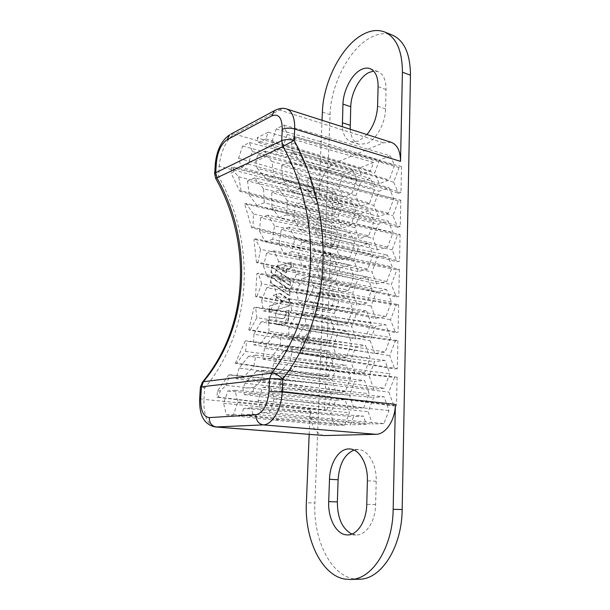 <?xml version="1.0" encoding="UTF-8"?>
<svg xmlns="http://www.w3.org/2000/svg" width="610" height="610" viewBox="0 0 610 610"><rect width="100%" height="100%" fill="white"/><g stroke="black" fill="none" stroke-linecap="round" stroke-linejoin="round"><path stroke-width="0.46" stroke-dasharray="3.05 2.29" d="M289.338 305.923L269.559 311.901L269.864 305.93L283.726 301.813L273.783 295.133L280.112 293.303L289.628 299.723L289.338 305.923L269.559 311.901M290.299 285.503L271.58 272.693L271.885 266.844L290.573 279.7L290.299 285.503L289.719 285.655L271.008 272.861L271.58 272.693M391.17 142.29L383.354 142.839L334.829 163.053C325.725 168.246 320.471 178.067 319.083 192.524L322.042 120.261M322.37 112.095L330.048 114.596L314.905 502.998L306.38 502.762M309.178 434.389L310.185 409.783C310.292 424.789 314.79 433.367 323.689 435.532M291.123 267.897L286.662 269.109L286.486 272.708L276.803 266.029L291.397 262.147L291.123 267.897L286.662 269.109M289.826 295.522L271.061 282.804L271.358 276.917L290.101 289.689L289.826 295.522L289.247 295.659L270.489 282.956L271.061 282.804M288.766 318.153C288.454 321.592 286.913 323.773 284.146 324.673L269.002 322.713L269.315 316.643L283.116 318.58C284.931 317.97 285.945 316.529 286.151 314.257L286.303 311.016L289.14 310.147L288.766 318.153L288.187 318.267C287.867 321.714 286.326 323.887 283.566 324.787L281.416 324.886L269.002 322.713M390.248 155.832L394.533 165.432L389.172 180.011L379.237 183.625L374.708 172.973L379.374 160.125L320.067 141.543L328.63 137.624L390.248 155.832L379.374 160.125M268.164 132.187L373.572 162.42L370.499 170.922L361.097 174.544L358.55 168.368L257.153 137.807L258.686 142.488L265.945 138.851L268.164 132.187L257.153 137.807M373.572 162.42L358.55 168.368M353.068 170.533L356.827 179.775L351.863 193.583L342.889 196.847L338.916 186.591L343.239 174.414L285.274 157.449L292.983 153.918L353.068 170.533L343.239 174.414M366.297 424.286L350.483 424.895L353.647 416.584L363.514 416.089L366.297 424.286L252.875 414.228L241.392 414.945L350.483 424.895M383.896 423.599L372.413 424.041L368.165 411.689L373.625 397.468L384.01 396.683L388.989 410.522L383.896 423.599L317.68 417.614L308.668 418.079L372.413 424.041M344.726 425.117L334.41 425.521L330.704 413.786L335.752 400.305L345.085 399.603L349.423 412.741L344.726 425.117L280.295 419.543L272.243 419.954L334.41 425.521M397.118 377.193L396.515 405.78L393.938 405.94L388.875 392.077L394.548 377.445L397.118 377.193L295.141 366.198L293.509 366.412L281.667 379.039L279.624 384.513L281.485 391.056L396.515 405.78M397.88 340.586L397.293 368.684L394.731 368.974L389.706 355.607L395.333 340.959L397.88 340.586L312.053 328.775L310.299 329.103L395.333 340.959M398.627 304.603L398.055 332.229L395.509 332.633L390.522 319.754L396.103 305.099L398.627 304.603L320.944 291.641L319.144 292.068L396.103 305.099M399.367 269.223L398.803 296.384L396.279 296.902L391.323 284.496L396.858 269.833L399.367 269.223L323.392 254.362L321.592 254.881L396.858 269.833M400.091 234.446L399.535 261.149L397.034 261.781L392.108 249.833L397.606 235.155L400.091 234.446L319.8 216.451L318.062 217.061L397.606 235.155M400.808 200.233L400.259 226.501L397.773 227.24L392.886 215.734L398.338 201.056L400.808 200.233L309.636 177.258L308.004 177.929L398.338 201.056M401.51 166.591L400.968 192.424L398.498 193.263L393.641 182.192L399.054 167.514L401.51 166.591L295.087 136.846L293.601 137.563L291.222 144.57L292.548 151.997L393.641 182.192M325.618 384.3L327.738 384.087L331.779 396.683L326.777 410.088L324.65 410.217L325.618 384.3L228.689 374.944L217.351 391.132L216.969 397.232L324.65 410.217M326.868 351.07L328.973 350.758L332.991 362.935L328.027 376.355L325.908 376.583L326.868 351.07L245.136 341.097L246.562 340.83L328.973 350.758M328.096 318.351L330.193 317.94L334.188 329.713L329.255 343.14L327.158 343.476L328.096 318.351L254.035 307.44L255.514 307.097L330.193 317.94M329.308 286.136L331.39 285.632L335.37 297.009L330.467 310.444L328.378 310.871L329.308 286.136L256.833 273.654L258.304 273.227L331.39 285.632M330.498 254.408L332.572 253.813L336.529 264.809L331.665 278.244L329.583 278.77L330.498 254.408L253.897 239.333L255.323 238.838L332.572 253.813M331.672 223.161L333.731 222.475L337.673 233.096L332.839 246.539L330.772 247.149L331.672 223.161L244.717 203.946L251.594 227.751L330.772 247.149M350.193 129.236C350.956 137.364 353.892 142.374 359.015 144.257L366.633 143.617C376.141 139.942 385.428 123.182 385.566 108.915L386.054 89.548C386.046 79.918 383.324 73.924 377.895 71.561L373.602 71.05M332.831 192.379L331.939 216.016L333.998 215.307L338.794 201.864L334.875 191.609L332.831 192.379L231.388 167.536L232.608 166.949L334.875 191.609M330.048 114.596C330.872 85.095 348.63 49.692 369.759 38.011C377.872 33.443 385.436 32.49 392.466 35.159M359.229 579.21L353.731 578.814C330.071 574.994 313.044 538.546 314.905 502.998M351.894 534.086L356.331 534.955C366.191 535.382 375.409 521.176 375.615 504.6L376.202 481.214C376.812 464.576 368.219 449.883 358.428 449.578L354.052 450.096M373.846 389.142L369.142 375.882L374.57 361.646L384.879 360.373L389.82 373.709L384.208 388.25L373.846 389.142L271.031 374.365L279.159 373.358L290.36 360.891L292.182 349.416L283.848 350.727L273.882 363.209L271.031 374.365M375.699 318.374L371.063 306.029L376.4 291.771L386.565 289.552L391.445 301.95L385.924 316.514L375.699 318.374L298.847 302.934L296.551 291.809L371.063 306.029M377.498 249.902L372.916 238.426L378.177 224.16L388.196 221.056L393.015 232.562L387.571 247.134L377.498 249.902L300.15 230.069L293.928 218.914L372.916 238.426M350.819 225.304L341.791 228.193L337.795 217.564L342.637 204.037L351.627 200.858L355.813 211.502L350.819 225.304L264.275 202.711L263.512 188.749L355.813 211.502M349.759 257.519L340.67 260.02L336.659 249.017L341.531 235.49L350.575 232.692L354.791 243.725L349.759 257.519L272.754 239.303L274.462 225.868L354.791 243.725M348.684 290.253L339.541 292.342L335.508 280.958L340.41 267.432L349.515 265.03L353.754 276.452L348.684 290.253L274.866 274.614L278.678 261.606L353.754 276.452M345.351 391.605L336.034 392.405L331.931 379.794L336.949 366.297L346.221 365.154L350.529 377.842L345.351 391.605L243.222 377.811L253.829 366.038L350.529 377.842M346.48 357.277L337.223 358.527L333.144 346.327L338.123 332.824L347.334 331.245L351.619 343.499L346.48 357.277L261.057 343.529L269.04 331.306L351.619 343.499M347.593 323.498L338.39 325.176L334.333 313.387L339.274 299.876L348.432 297.878L352.694 309.712L347.593 323.498L271.099 309.224L276.932 296.612L352.694 309.712M369.584 203.153L360.113 206.386L355.859 195.741L360.868 181.849L370.293 178.311L374.753 188.963L369.584 203.153L274.142 176.252L271.9 161.505L374.753 188.963M368.646 235.895L359.122 238.723L354.845 227.69L359.885 213.805L369.37 210.656L373.861 221.712L368.646 235.895L286.669 214.857L287.333 200.766L373.861 221.712M367.7 269.17L358.108 271.587L353.808 260.15L358.886 246.265L368.432 243.527L372.946 254.995L367.7 269.17L292.037 251.694L294.988 238.091L372.946 254.995M363.751 407.808L353.899 408.418L349.5 395.257L354.73 381.402L364.536 380.434L369.164 393.671L363.751 407.808L252.006 393.877L254.355 387.197L242.887 388.417L244.465 394.601L252.006 393.877M364.765 372.291L354.974 373.373L350.605 360.662L355.79 346.8L365.535 345.359L370.133 358.139L364.765 372.291L270.817 358.024L280.287 345.679L370.133 358.139M365.756 337.353L356.034 338.893L351.688 326.617L356.842 312.747L366.511 310.864L371.086 323.193L365.756 337.353L284.557 322.85L291.649 310.071L371.086 323.193M366.74 302.979L357.079 304.969L352.755 293.12L357.872 279.243L367.479 276.925L372.024 288.812L366.74 302.979L291.328 287.523L283.253 289.567L357.079 304.969M378.375 216.497L373.823 205.44L379.039 191.166L388.989 187.644L393.778 198.723L388.379 213.302L378.375 216.497L291.427 191.845L283.002 180.507L373.823 205.44M376.606 283.856L371.993 271.953L377.293 257.687L387.388 255.026L392.238 266.966L386.755 281.538L376.606 283.856L302.461 266.883L298.183 255.781L371.993 271.953M374.784 353.464L370.11 340.67L375.493 326.419L385.726 324.665L390.644 337.521L385.07 352.077L374.784 353.464L288.888 338.642L297.291 337.17L305.77 324.23L304.84 312.831L296.338 314.615L288.843 327.494L288.888 338.642M268.423 322.827L268.743 316.765L269.315 316.643M268.743 316.765L282.537 318.702C284.351 318.092 285.358 316.651 285.564 314.386L285.724 311.146L288.56 310.276L288.187 318.267M288.56 310.276L289.14 310.147M285.724 311.146L286.303 311.016M333.998 215.307L241.072 190.655L238.701 176.793L233.996 171.624L232.608 166.949M233.996 171.624L231.045 173.019L231.388 167.536M241.331 167.285L248.224 164.014L252.357 151.539L249.482 142.557L242.612 146.049L238.586 158.303L241.331 167.285L342.889 196.847M271.9 161.505L266.883 156.076L265.266 151.211L258 154.719L255.803 161.314L257.199 168.276L355.859 195.741M266.883 156.076L255.803 161.314M366.968 134.581L358.657 141.139L351.085 141.802C346 139.926 343.087 134.909 342.355 126.735M241.072 190.655L239.776 191.22L231.045 173.019M239.776 191.22L331.939 216.016M283.032 390.911L283.353 384.117L295.141 366.198M295.087 136.846L294.805 142.877L304.26 163.137L400.968 192.424M309.636 177.258L317.215 203.633L400.259 226.501M283.353 384.117L279.624 384.513M293.509 366.412L394.548 377.445M291.328 287.523L296.338 274.34L292.457 263.329L284.412 265.663L280.211 278.717L283.253 289.567M269.406 412.154L274.134 398.955L270.703 386.526L262.712 387.365L258.129 400.312L261.393 412.665L269.406 412.154L317.68 417.614M226.386 414.907L233.523 414.457L237.862 402.02L234.941 390.263L227.827 391.01L223.611 403.225L226.386 414.907L272.243 419.954M282.735 147.65L287.219 134.406L283.871 125.065L276.208 128.962L271.862 141.955L275.041 151.295L282.735 147.65L389.172 180.011M294.805 142.877L291.222 144.57M281.667 379.039L388.875 392.077M281.485 391.056L393.938 405.94M310.299 329.103L301.378 342.157L389.706 355.607M301.378 342.157L300.311 353.609L394.731 368.974M300.311 353.609L301.988 353.358L397.293 368.684M319.144 292.068L312.495 305.518L390.522 319.754M312.495 305.518L313.975 316.933L395.509 332.633M313.975 316.933L315.744 316.575L398.055 332.229M321.592 254.881L317.009 268.728L391.323 284.496M317.009 268.728L320.593 280.112L396.279 296.902M320.593 280.112L322.4 279.654L398.803 296.384M318.062 217.061L315.568 231.35L392.108 249.833M315.568 231.35L321.112 242.742L397.034 261.781M321.112 242.742L322.896 242.193L399.535 261.149M308.004 177.929L307.905 192.768L392.886 215.734M307.905 192.768L315.507 204.266L397.773 227.24M317.215 203.633L315.507 204.266M293.601 137.563L399.054 167.514M292.548 151.997L302.682 163.823L398.498 193.263M304.26 163.137L302.682 163.823M216.969 397.232L218.22 397.118L220.385 390.804L226.005 385.413L331.779 396.683M218.22 397.118L326.777 410.088M226.005 385.413L230.016 374.776L327.738 384.087M230.016 374.776L228.689 374.944M328.027 376.355L236.68 363.141L245.632 351.459L332.991 362.935M245.632 351.459L246.562 340.83M236.68 363.141L235.315 363.346L325.908 376.583M329.255 343.14L250.237 329.751L256.901 317.665L334.188 329.713M256.901 317.665L255.514 307.097M250.237 329.751L248.788 330.04L327.158 343.476M330.467 310.444L257.046 296.208L261.69 283.749L335.37 297.009M261.69 283.749L258.304 273.227M257.046 296.208L255.575 296.582L328.378 310.871M331.665 278.244L257.977 262.178L260.623 249.337L336.529 264.809M260.623 249.337L255.323 238.838M257.977 262.178L256.513 262.635L329.583 278.77M332.839 246.539L252.998 227.233L253.432 213.95L337.673 233.096M253.432 213.95L246.051 203.397L333.731 222.475M246.051 203.397L244.717 203.946M252.998 227.233L251.594 227.751M238.701 176.793L338.794 201.864M274.134 398.955L388.989 410.522M258.129 400.312L368.165 411.689M261.393 412.665L308.668 418.079M262.712 387.365L373.625 397.468M270.703 386.526L384.01 396.683M290.36 360.891L389.82 373.709M279.159 373.358L384.208 388.25M273.882 363.209L369.142 375.882M283.848 350.727L374.57 361.646M292.182 349.416L384.879 360.373M305.77 324.23L390.644 337.521M297.291 337.17L385.07 352.077M288.843 327.494L370.11 340.67M296.338 314.615L375.493 326.419M304.84 312.831L385.726 324.665M385.924 316.514L307.371 300.997L313.624 287.63L391.445 301.95M313.624 287.63L310.475 276.315L301.942 278.556L376.4 291.771M301.942 278.556L296.551 291.809M307.371 300.997L298.847 302.934M310.475 276.315L386.565 289.552M386.755 281.538L310.97 264.504L315.149 250.71L392.238 266.966M315.149 250.71L309.994 239.456L301.561 242.132L377.293 257.687M301.561 242.132L298.183 255.781M310.97 264.504L302.461 266.883M309.994 239.456L387.388 255.026M387.571 247.134L308.53 227.248L310.536 212.981L393.015 232.562M310.536 212.981L303.345 201.712L295.133 204.815L378.177 224.16M295.133 204.815L293.928 218.914M308.53 227.248L300.15 230.069M303.345 201.712L388.196 221.056M388.379 213.302L299.54 188.597L298.976 173.743L393.778 198.723M298.976 173.743L289.407 162.306L281.553 165.813L379.039 191.166M281.553 165.813L283.002 180.507M299.54 188.597L291.427 191.845M289.407 162.306L388.989 187.644M287.219 134.406L394.533 165.432M275.041 151.295L379.237 183.625M271.862 141.955L374.708 172.973M276.208 128.962L320.067 141.543M283.871 125.065L328.63 137.624M252.357 151.539L356.827 179.775M248.224 164.014L351.863 193.583M249.482 142.557L292.983 153.918M242.612 146.049L285.274 157.449M238.586 158.303L338.916 186.591M263.512 188.749L254.599 177.853L351.627 200.858M254.599 177.853L247.561 181.002L342.637 204.037M247.561 181.002L249.185 194.811L337.795 217.564M249.185 194.811L257.008 205.616L341.791 228.193M264.275 202.711L257.008 205.616M274.462 225.868L267.889 215.117L350.575 232.692M267.889 215.117L260.523 217.9L341.531 235.49M260.523 217.9L259.578 231.182L336.659 249.017M259.578 231.182L265.243 241.834L340.67 260.02M272.754 239.303L265.243 241.834M278.678 261.606L274.088 250.87L349.515 265.03M274.088 250.87L266.532 253.272L340.41 267.432M266.532 253.272L263.482 266.151L335.508 280.958M263.482 266.151L267.241 276.757L339.541 292.342M274.866 274.614L267.241 276.757M233.523 414.457L280.295 419.543M237.862 402.02L349.423 412.741M234.941 390.263L345.085 399.603M227.827 391.01L335.752 400.305M223.611 403.225L330.704 413.786M253.829 366.038L256.009 355.127L346.221 365.154M256.009 355.127L248.575 356.309L336.949 366.297M248.575 356.309L239.128 368.104L331.931 379.794M239.128 368.104L235.978 378.703L336.034 392.405M243.222 377.811L235.978 378.703M269.04 331.306L268.56 320.448L347.334 331.245M268.56 320.448L260.95 322.049L338.123 332.824M260.95 322.049L253.912 334.219L333.144 346.327M253.912 334.219L253.546 344.841L337.223 358.527M261.057 343.529L253.546 344.841M276.932 296.612L274.294 285.823L348.432 297.878M274.294 285.823L266.654 287.829L339.274 299.876M266.654 287.829L261.644 300.349L334.333 313.387M261.644 300.349L263.474 310.963L338.39 325.176M271.099 309.224L263.474 310.963M265.945 138.851L370.499 170.922M258.686 142.488L361.097 174.544M265.266 151.211L370.293 178.311M258 154.719L360.868 181.849M257.199 168.276L266.654 179.515L360.113 206.386M274.142 176.252L266.654 179.515M287.333 200.766L279.357 189.71L369.37 210.656M279.357 189.71L271.732 192.836L359.885 213.805M271.732 192.836L271.877 206.775L354.845 227.69M271.877 206.775L278.854 217.732L359.122 238.723M286.669 214.857L278.854 217.732M294.988 238.091L289.14 227.095L368.432 243.527M289.14 227.095L281.248 229.84L358.886 246.265M281.248 229.84L279.075 243.298L353.808 260.15M279.075 243.298L284.031 254.156L358.108 271.587M292.037 251.694L284.031 254.156M252.875 414.228L251.236 407.861L363.514 416.089M251.236 407.861L243.687 408.41L353.647 416.584M243.687 408.41L241.392 414.945M254.355 387.197L260.272 381.486L369.164 393.671M260.272 381.486L264.023 370.293L364.536 380.434M264.023 370.293L256.307 371.307L354.73 381.402M256.307 371.307L245.075 383.225L349.5 395.257M244.465 394.601L353.899 408.418M245.075 383.225L242.887 388.417M280.287 345.679L280.852 334.516L365.535 345.359M280.852 334.516L272.883 335.988L355.79 346.8M272.883 335.988L264.473 348.318L350.605 360.662M264.473 348.318L262.994 359.198L354.974 373.373M270.817 358.024L262.994 359.198M291.649 310.071L289.819 298.991L366.511 310.864M289.819 298.991L281.751 300.898L356.842 312.747M281.751 300.898L275.552 313.593L351.688 326.617M275.552 313.593L276.543 324.459L356.034 338.893M284.557 322.85L276.543 324.459M296.338 274.34L372.024 288.812M292.457 263.329L367.479 276.925M284.412 265.663L357.872 279.243M280.211 278.717L352.755 293.12M220.385 390.804L217.351 391.132M286.082 269.277L285.907 272.868L286.486 272.708M285.907 272.868L276.231 266.196L276.803 266.029M276.231 266.196L291.397 262.147M290.817 262.315L290.543 268.065M271.008 272.861L271.313 267.012L271.885 266.844M271.313 267.012L289.994 279.853L290.573 279.7M289.994 279.853L289.719 285.655M270.489 282.956L270.794 277.077L271.358 276.917M270.794 277.077L289.521 289.834L290.101 289.689M289.521 289.834L289.247 295.659M268.987 312.023L269.292 306.067L269.864 305.93M269.292 306.067L283.726 301.813M283.147 301.942L273.204 295.278L273.783 295.133M273.204 295.278L280.112 293.303M279.54 293.448L289.048 299.861L289.628 299.723M289.048 299.861L288.759 306.052M235.315 363.346L245.136 341.097M248.788 330.04L254.035 307.44M255.575 296.582L256.833 273.654M256.513 262.635L253.897 239.333M301.988 353.358L312.053 328.775M315.744 316.575L320.944 291.641M322.4 279.654L323.392 254.362M322.896 242.193L319.8 216.451M310.185 409.783L203.938 399.39L204.685 388.074C252.944 329.636 256.375 243.466 218.609 176.442L219.28 166.271L319.083 192.524M281.416 324.886L281.995 324.772M281.05 318.771L281.629 318.649M285.564 314.386L286.151 314.257M286.685 108.999C284.435 108.313 282.041 108.649 279.487 110.006L234.53 134.078L230.717 134.208M383.354 142.839L279.487 110.006L275.499 110.075M334.829 163.053L234.53 134.078C227.103 137.845 220.019 153.003 219.28 166.271C216.885 165.607 215.566 164.799 215.33 163.838M376.202 481.214L367.388 480.81M375.615 504.6L366.755 504.348M385.566 108.915L377.575 106.163M386.054 89.548L378.101 86.689M199.645 398.612L203.938 399.39C203.519 415.54 207.316 424.728 215.338 426.947M202.223 382.424C201.674 383.72 202.497 385.604 204.685 388.074L200.4 387.205M214.644 174.079C214.88 175.009 216.207 175.794 218.609 176.442L215.65 178.364M284.146 324.673L283.566 324.787M283.116 318.58L282.537 318.702M349.789 448.975L358.428 449.578M347.494 534.924L356.331 534.955M351.085 141.802L359.015 144.257M370.026 68.64L377.895 71.561"/><path stroke-width="0.91" d="M322.042 120.261L322.37 112.095C323.262 82.449 340.99 46.795 362.02 34.953C370.095 30.317 377.62 29.326 384.605 31.972C396.34 37.324 402.28 50.729 402.409 72.171L410.461 75.221L402.165 509.533C401.937 547.277 381.136 579.546 359.229 579.21L350.277 579.485C372.069 579.836 392.855 547.33 393.168 509.312L395.387 404.354L282.163 392.032L282.773 379.168C333.533 313.052 335.409 216.756 294.15 140.399C289.353 139.225 285.205 139.309 281.698 140.658L282.277 129.29C285.777 127.894 289.918 127.803 294.691 129.007C294.92 117.905 292.251 111.241 286.685 108.999C283.177 107.711 279.09 108.26 274.431 110.654L271.831 115.885L227.111 139.713C221.216 143.884 217.648 151.463 216.398 162.443L215.353 163.45C216.817 150.022 221.583 140.468 229.665 134.772L227.111 139.713M350.277 579.485L344.81 579.081C321.279 575.23 304.451 538.531 306.38 502.762L309.178 434.389M373.602 71.05L368.737 72.598C359.366 77.264 351.024 93.315 350.742 106.727L350.193 129.236M384.605 31.972L392.466 35.159C404.285 40.542 410.278 53.894 410.461 75.221M354.052 450.096C344.574 454.168 339.251 464.042 338.108 479.727L337.353 501.885C337.444 518.187 342.294 528.916 351.894 534.086M199.645 398.612L200.698 398.277C200.438 410.271 203.29 416.714 209.245 417.614L255.842 414.754C263.116 412.978 267.493 405.276 268.964 391.673L269.612 378.848C273.272 378.535 277.664 378.642 282.773 379.168C278.884 375.165 275.171 373.16 271.641 373.152L203.427 381.723C249.978 325.748 253.402 242.521 216.916 177.884L215.711 172.721L281.698 140.658L283.048 146.408L294.15 140.399L294.691 129.007L400.526 161.345L402.409 72.171M400.526 161.345C400.419 151.028 397.301 144.669 391.17 142.29L286.685 108.999M342.355 126.735L342.957 104.104C343.27 90.623 351.589 74.45 360.922 69.715C364.185 68.007 367.22 67.649 370.026 68.64C375.424 70.989 378.116 77.005 378.101 86.689L377.575 106.163C376.965 117.044 373.434 126.514 366.968 134.581M395.387 404.354C395.288 420.069 385.733 434.457 375.928 434.297L324.657 435.563L216.214 426.962L263.215 424.88C272.251 424.934 281.561 409.119 282.163 392.032L268.964 391.673M200.4 387.205L199.645 398.505C199.356 411.277 201.407 424.019 215.338 426.947L324.657 435.563M329.499 479.33C329.896 463.097 338.87 448.731 348.92 448.945L349.789 448.975C359.519 449.265 368.036 464.058 367.388 480.81L366.755 504.348C366.503 521.039 357.3 535.351 347.494 534.924L346.205 534.848C335.95 533.918 327.898 517.997 328.698 501.633L329.499 479.33L338.108 479.727M230.717 134.208L275.499 110.075M282.277 129.29C282.125 117.814 278.64 113.346 271.831 115.885M215.33 163.838L214.644 174.079M402.165 509.533L393.168 509.312M375.928 434.297L263.215 424.88C258.48 423.912 256.017 420.534 255.842 414.754M215.65 178.364L214.667 173.697L215.711 172.721L216.398 162.443M200.698 398.277L201.46 386.816L269.612 378.848L271.641 373.152C320.372 310.78 322.522 218.944 283.048 146.408L215.665 178.387C252.204 243.085 248.811 326.304 202.497 382.089L202.223 382.424M337.353 501.885L328.698 501.633M350.742 106.727L342.957 104.104M350.117 125.248L342.286 122.732M215.338 426.947L216.214 426.962C211.693 426.07 209.367 422.959 209.245 417.614M200.415 387.091L201.46 386.816L203.427 381.723L202.497 382.089L200.415 387.091"/></g></svg>
